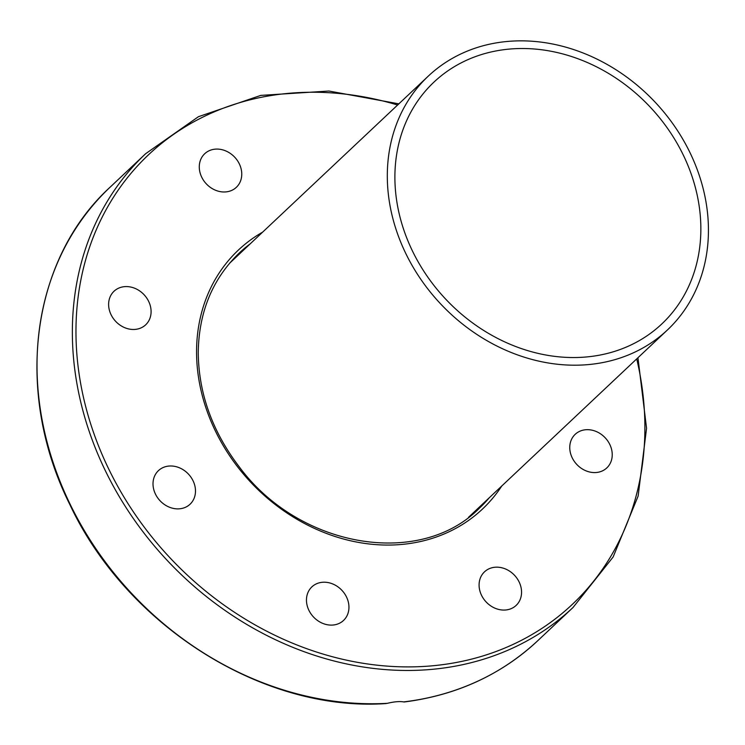 <?xml version="1.0" encoding="UTF-8"?>
<svg xmlns="http://www.w3.org/2000/svg" width="745" height="745" viewBox="0 0 745 745"><rect width="100%" height="100%" fill="white"/><g stroke="black" fill="none" stroke-linecap="round" stroke-linejoin="round"><path stroke-width="1.12" d="M230.736 262.184A175.196 147.929 46.7 0 0 230 262.734M469.248 516.76A175.196 147.929 46.7 0 0 469.844 516.062M124.564 286.648A23.067 19.472 -133.3 0 1 148.004 300.114A23.067 19.472 -133.3 0 1 145.666 324.82A23.067 19.472 -133.3 0 1 115.68 321.374A23.067 19.472 -133.3 0 1 114.041 291.23A23.067 19.472 -133.3 0 1 124.564 286.648M155.966 473.578A23.067 19.472 -133.3 0 1 158.443 470.635A23.067 19.472 -133.3 0 1 188.438 474.09A23.067 19.472 -133.3 0 1 190.05 504.235A23.067 19.472 -133.3 0 1 161.693 502.363A23.067 19.472 -133.3 0 1 155.966 473.578M231.323 154.15A23.067 19.472 -133.3 0 1 236.342 187.321A23.067 19.472 -133.3 0 1 206.346 183.885A23.067 19.472 -133.3 0 1 204.698 153.74A23.067 19.472 -133.3 0 1 231.323 154.15M596.289 472.507A23.067 19.472 -133.3 0 1 572.84 459.032A23.067 19.472 -133.3 0 1 575.177 434.335A23.067 19.472 -133.3 0 1 605.173 437.771A23.067 19.472 -133.3 0 1 606.812 467.916A23.067 19.472 -133.3 0 1 596.289 472.507M489.521 605.005A23.067 19.472 -133.3 0 1 484.511 571.825A23.067 19.472 -133.3 0 1 514.497 575.261A23.067 19.472 -133.3 0 1 516.145 605.406A23.067 19.472 -133.3 0 1 489.521 605.005M307.136 605.452A23.067 19.472 -133.3 0 1 311.894 586.864A23.067 19.472 -133.3 0 1 341.881 590.301A23.067 19.472 -133.3 0 1 343.529 620.445A23.067 19.472 -133.3 0 1 322.669 623.351A23.067 19.472 -133.3 0 1 307.136 605.452M387.344 703.327A311.68 263.162 -133.3 0 1 76.567 516.834A311.68 263.162 -133.3 0 1 110.316 186.986C30.703 259.605 13.857 392.457 69.741 504.337C126.566 625.94 262.994 712.034 385.77 703.587L387.344 703.327C394.226 701.678 399.637 701.203 403.585 701.911L404.265 701.976C456.536 695.271 501.012 674.868 537.694 640.765A311.68 263.162 -133.3 0 1 403.585 701.911M507.876 41.413A174.377 147.231 -133.3 0 1 685.102 143.217A174.377 147.231 -133.3 0 1 667.427 329.97A174.377 147.231 -133.3 0 1 440.695 303.969A174.377 147.231 -133.3 0 1 428.319 76.092A174.377 147.231 -133.3 0 1 507.876 41.413M509.766 49.049A166.135 140.274 46.7 0 0 433.972 82.09A166.135 140.274 46.7 0 0 445.761 299.201A166.135 140.274 46.7 0 0 661.784 323.973A166.135 140.274 46.7 0 0 678.62 146.039A166.135 140.274 46.7 0 0 509.766 49.049M489.335 497.697A175.196 147.929 -133.3 0 1 479.473 508.118C419.994 568.416 299.164 547.994 239.275 466.882C212.325 431.504 198.654 393.407 198.244 352.571C198.822 312.108 212.483 278.928 239.238 253.039A175.196 147.929 -133.3 0 1 250.227 243.82M262.668 232.105A177.943 150.248 46.7 0 0 251.046 482.583A177.943 150.248 46.7 0 0 501.776 485.982M636.724 358.894A308.933 260.843 -133.3 0 1 431.281 665.9A308.933 260.843 -133.3 0 1 76.484 348.66A308.933 260.843 -133.3 0 1 397.616 105.008M398.845 103.853L328.927 91.03L260.778 95.397L198.449 116.695L145.666 153.694A311.68 263.162 46.7 0 0 114.059 487.491A311.68 263.162 46.7 0 0 430.843 669.457A311.68 263.162 46.7 0 0 573.045 607.473L613.126 556.999L638.13 496.058L646.558 428.291L637.953 357.73M145.666 153.694L110.316 186.986M573.045 607.473L537.694 640.765M428.319 76.092L229.404 263.432M667.427 329.97L468.512 517.319"/></g></svg>

